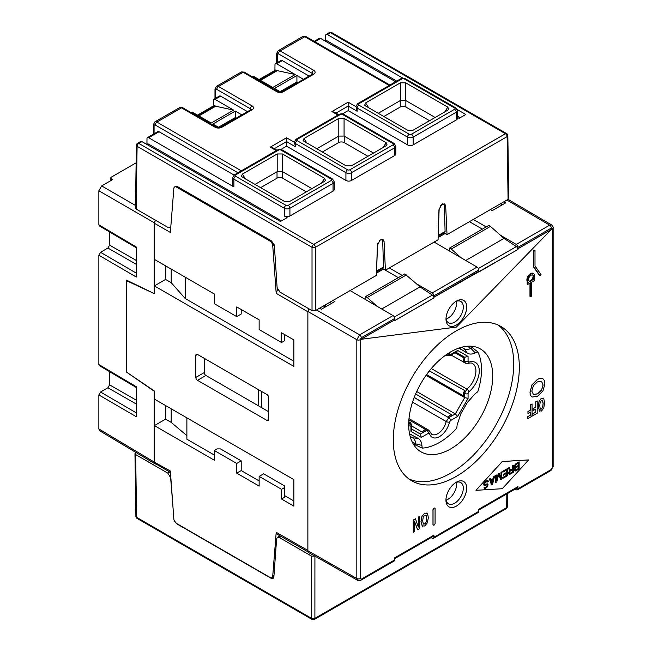 <?xml version="1.0" encoding="UTF-8"?>
<svg xmlns="http://www.w3.org/2000/svg" width="652" height="652" viewBox="0 0 652 652"><rect width="100%" height="100%" fill="white"/><g stroke="black" fill="none" stroke-linecap="round" stroke-linejoin="round"><path stroke-width="0.98" d="M309.097 76.072L282.259 60.579L276.66 63.814A2.38 1.369 -120 0 0 275.47 63.692A2.38 1.369 -120 0 0 274.981 64.768L274.932 70.416M275.47 63.692L281.069 60.465A2.38 1.369 60 0 1 282.259 60.579M252.577 76.92L253.066 76.634A2.38 1.369 60 0 1 254.256 76.749L272.821 87.474L295.234 74.532L276.66 63.814M259.113 79.552L275.421 70.139A2.38 1.369 60 0 1 276.611 70.253L259.806 79.951M260.498 80.359L277.304 70.652L276.611 70.253M277.304 70.652L295.234 74.532M280.694 92.013L274.508 88.444L296.913 75.502L303.498 79.308M234.06 175.046L159.031 131.728L148.664 137.711A2.38 1.369 -120 0 0 147.474 137.596A2.38 1.369 -120 0 0 146.985 138.664L146.945 144.312M147.474 137.596L157.841 131.606A2.38 1.369 60 0 1 159.031 131.728M284.476 201.427L242.373 177.116L241.468 176.301L242.373 174.076L277.198 153.978L282.455 153.978L324.557 178.281L325.47 180.506L324.557 181.321L289.741 201.427L284.476 201.427M274.362 148.68L286.546 141.639L286.546 137.759L270.303 147.14L272.683 147.711L277.027 150.213M297.19 139.373A1.581 0.913 0 0 0 297.19 140.669L347.606 169.773A1.581 0.913 0 0 0 349.847 169.773L392.977 144.874A1.581 0.913 0 0 0 392.977 143.579L342.561 114.475A1.581 0.913 0 0 0 340.32 114.475L297.19 139.373A2.38 1.369 -120 0 0 296 139.259L294.354 141.965L295.511 146.814L286.546 141.639L286.546 146.17L280.857 149.455M286.546 146.17L345.927 180.449A3.961 2.29 180 0 0 351.526 180.449L394.656 155.551A3.961 2.29 180 0 0 395.813 153.929L395.813 146.17L394.167 143.464L343.751 114.361C342.642 113.619 341.11 113.619 339.138 114.361L296 139.259M386.18 145.746L351.355 165.852L346.09 165.852L303.082 140.726L303.987 138.501L338.812 118.403L344.077 118.403L386.18 142.706L387.084 144.931L386.18 145.746M335.976 113.106L348.168 106.064L348.168 102.185L331.917 111.565L334.297 112.136L338.641 114.638M358.804 103.807A1.581 0.913 0 0 0 358.804 105.094L409.22 134.206A1.581 0.913 0 0 0 411.461 134.206L454.591 109.3A1.581 0.913 0 0 0 454.591 108.004L404.183 78.9A1.581 0.913 0 0 0 401.942 78.9L358.804 103.807A2.38 1.369 -120 0 0 357.622 103.684L355.968 106.39L357.125 111.239L348.168 106.064L348.168 110.595L342.479 113.88M348.168 110.595L407.541 144.874A3.961 2.29 180 0 0 413.14 144.874L456.27 119.976A3.961 2.29 180 0 0 457.435 118.354L457.435 110.595L455.781 107.89L405.365 78.786C404.264 78.044 402.724 78.044 400.752 78.786L357.622 103.684M407.712 130.278L365.609 105.966L364.696 105.151L365.609 102.926L400.426 82.828L405.691 82.828L447.794 107.132L448.698 109.357L447.794 110.172L412.977 130.278L407.712 130.278M314.191 41.345L319.439 38.313A2.38 1.369 60 0 1 320.629 38.427L395.642 81.736M457.435 117.409L459.073 118.354L465.797 114.475L457.231 109.528M325.633 41.149L325.674 35.501A2.38 1.369 -120 0 1 326.163 34.426A2.38 1.369 -120 0 1 327.353 34.548L402.96 78.199M325.487 41.231L326.114 40.864A2.38 1.369 60 0 1 327.304 40.986L396.758 81.084M460.198 117.71L457.435 116.113M174.695 186.945L175.282 186.293L177.271 186.488L271.607 240.955L274.378 245.527L277.1 287.475L279.871 292.047L312.031 310.621L315.397 310.621L376.448 275.364L377.353 245.315L380.197 239.977L383.066 239.423L384.069 241.436L385.413 270.197L438.071 239.797L438.967 209.74L441.811 204.402L444.688 203.848L445.683 205.861L447.027 234.622L508.087 199.365L508.78 198.387L507.835 135.624A2.38 1.369 179.1 0 1 507.142 136.61A2.38 1.369 -120 0 0 505.455 133.717A2.38 1.369 -60 0 1 506.645 133.603L331.705 32.6A2.38 1.369 120 0 0 330.523 32.714A2.38 1.369 -120 0 0 329.333 32.6L326.163 34.426M447.027 234.622L444.061 232.903M385.413 270.197L382.447 268.477M247.483 111.647L220.645 96.154L215.046 99.389A2.38 1.369 -120 0 0 213.856 99.267A2.38 1.369 -120 0 0 213.359 100.343L213.318 105.991M213.856 99.267L219.455 96.04A2.38 1.369 60 0 1 220.645 96.154M170.775 227.385L168.314 227.638L136.146 209.072L135.453 208.086L136.398 145.323A2.38 1.369 -179.1 0 0 137.099 146.317L312.031 247.312A2.38 1.369 -60 0 1 313.718 244.418A2.38 1.369 60 0 1 315.397 247.312L507.142 136.61L508.087 199.365M146.798 144.394L147.425 144.035A2.38 1.369 60 0 1 148.615 144.149L281.509 220.873M235.576 174.948A1.581 0.913 0 0 0 235.576 176.244L285.992 205.347A1.581 0.913 0 0 0 288.225 205.347L331.363 180.449A1.581 0.913 0 0 0 331.363 179.153L280.947 150.05A1.581 0.913 0 0 0 278.706 150.05L235.576 174.948A2.38 1.369 -120 0 0 234.386 174.834L232.731 177.54A3.961 2.29 0 0 0 233.897 179.153L233.897 186.92L148.664 137.711M235.576 176.244A2.38 1.369 120 0 0 233.897 179.153L284.305 208.257A3.961 2.29 0 0 0 289.912 208.257L289.912 216.024A3.961 2.29 180 0 1 284.305 216.024L287.108 217.638L280.384 221.517L141.94 141.59A2.38 1.369 -120 0 0 140.759 141.476L137.588 143.301A2.38 1.369 60 0 1 138.778 143.416A2.38 1.369 120 0 0 137.099 146.317L136.146 209.072M233.897 186.92A3.961 2.29 180 0 1 232.731 185.298L232.731 177.54M289.912 216.024L333.042 191.117A3.961 2.29 180 0 0 334.199 189.504L334.199 181.745L332.544 179.039L282.137 149.927C281.028 149.186 279.488 149.186 277.516 149.927L234.386 174.834M170.302 227.833L170.759 227.401M394.696 319.855L361.086 339.26L394.696 319.855L394.696 318.486L361.298 337.769L360.173 339.708L360.173 578.536A2.38 1.369 180 0 1 356.823 578.536L357.655 580.353L308.698 552.586L307.866 550.769L307.866 311.778L276.195 293.335L272.732 245.6A3.961 2.29 -120 0 0 269.944 241.044L176.627 187.165A3.961 2.29 -120 0 0 174.646 186.969A3.961 2.29 -120 0 0 173.839 188.51L170.359 232.414L154.385 223.277L155.209 220.074M502.325 204.801L500.508 203.742M492.244 210.629L490.426 209.569L492.236 210.629L505.683 202.87L503.857 201.81M360.173 578.536L361.298 579.18L394.696 559.897L394.696 557.81L433.906 535.178L433.906 537.264L478.715 511.388L478.715 509.302L517.924 486.661L517.924 488.747L551.323 469.473L552.44 467.533L552.44 228.705L551.323 228.053L517.924 247.336A2.38 1.369 -120 0 0 516.254 244.427L500.418 235.209L504.012 238.396L516.368 246.586A2.38 1.369 60 0 1 517.924 249.423L478.772 272.031M473.336 219.431L486.196 226.929M361.143 339.293L456.367 327.076L551.535 229.3L517.924 248.705L517.981 249.455L433.955 297.247L433.955 297.964L394.745 320.605L394.745 319.887M517.924 247.336L517.924 248.705M456.31 476.384A89.12 51.451 120 0 0 514.526 397.85A89.12 51.451 120 0 0 500.866 326.44A89.12 51.451 120 0 0 456.31 330.849A89.12 51.451 120 0 0 398.087 409.383A89.12 51.451 120 0 0 411.746 480.801A89.12 51.451 120 0 0 456.31 476.384M466.669 488.185A14.654 8.46 -60 0 1 456.31 506.139A14.654 8.46 -60 0 1 445.944 500.157L445.944 500.157A14.654 8.46 -60 0 1 456.31 482.203A14.654 8.46 -60 0 1 466.669 488.185M542.79 378.763C541.453 377.932 539.611 378.201 537.256 379.554L532.008 384.77L530.027 392.08C530.035 394.639 530.761 396.269 532.203 396.995M532.26 397.027L537.672 396.163L542.961 390.915L544.844 384.158C544.852 381.412 544.184 379.619 542.847 378.788C541.51 377.964 539.669 378.233 537.313 379.586L532.065 384.802L530.084 392.113C530.092 394.672 530.818 396.302 532.26 397.027L532.056 396.913M435.08 508.373L434.102 507.916L435.023 508.34L434.102 507.916L432.977 509.677L432.977 524.697L433.955 525.333L435.08 523.621L435.08 508.373L434.159 507.949L433.034 509.709L433.034 524.73L433.955 525.333M426.913 512.888L427.41 513.311L424.697 513.189L421.991 516.433L421.029 521.747L422.414 526.27M427.353 513.279L424.648 513.157L421.934 516.4L420.972 521.714L422.382 526.254M414.582 521.543L417.59 529.783L419.749 528.601L419.749 516.311L418.372 517.109L418.372 527.044L415.463 518.788L413.262 520.06L413.262 532.35L414.639 531.551L414.639 521.576L417.647 529.815M419.749 516.311L418.323 517.077L418.323 526.767M415.463 518.788L413.213 520.027L413.262 532.35M543.197 398.03L543.776 398.584L541.453 398.242L539.131 401.257L538.308 406.489L539.644 411.233M543.719 398.551L541.396 398.209L539.074 401.224L538.25 406.457L539.611 411.216M535.765 409.081L535.765 412.031L532.888 413.694L532.888 415.674L537.207 413.246L537.207 400.956L535.822 401.754L535.822 407.076L533.149 408.617L533.149 410.597L535.822 409.048L535.822 412.064L532.945 413.727L532.945 415.707M537.207 400.956L535.765 401.722L535.765 407.044L533.091 408.584L533.149 410.597M530.606 412.064L530.606 415.006L527.729 416.669L527.729 418.657L532.048 416.229L532.048 403.938L530.663 404.737L530.663 410.051L527.981 411.599L527.981 413.572L530.663 412.031L530.663 415.039L527.786 416.701L527.786 418.69M532.048 403.938L530.606 404.705L530.606 410.018L527.924 411.567L527.981 413.572M533.662 273.677L533.1 273.351A5.151 2.975 120 0 0 527.957 276.326A5.151 2.975 120 0 0 527.957 282.275A5.151 2.975 120 0 0 528.047 282.324L527.166 282.829L527.166 284.117L527.729 284.443L530.532 282.829L530.532 296.733L531.649 296.089L531.649 282.177L534.453 280.564L534.453 279.268L533.572 279.773A5.151 2.975 120 0 0 533.662 273.677A5.151 2.975 120 0 0 528.511 276.652A5.151 2.975 120 0 0 528.511 282.593A5.151 2.975 120 0 0 528.601 282.642L527.729 283.147L527.729 284.443M529.97 283.147L529.97 296.407L530.532 296.733M535.007 250.49L534.453 250.164L533.328 250.808L533.328 266.676L539.497 275.462L540.06 275.78L541.03 274.573L535.007 266.008L535.007 250.49L533.89 251.134L533.89 267.002L540.06 275.78M528.625 459.921L502.244 461.51L475.968 490.32L502.301 488.707L528.625 459.921L502.301 461.543L475.968 490.32M394.696 318.486A2.38 1.369 -120 0 0 393.017 315.576L377.19 306.358L367.247 297.54L365.568 296.57L365.568 299.586L377.19 306.358M433.906 295.845L433.906 297.214L478.715 271.346L478.715 269.977L433.906 295.845A2.38 1.369 -120 0 0 432.227 292.944L416.4 283.718L419.994 286.904L432.349 295.095A2.38 1.369 60 0 1 433.906 297.931L394.745 320.539M478.715 269.977A2.38 1.369 -120 0 0 477.044 267.067L461.208 257.85L451.266 249.031L490.475 226.391L488.796 225.421L449.587 248.062L449.587 251.077L461.208 257.85M551.592 229.333L517.981 248.738M446.001 319.081A14.654 8.46 -60 0 1 452.398 304.329A14.654 8.46 -60 0 1 463.694 300.409A14.654 8.46 -60 0 1 466.726 307.116A14.654 8.46 -60 0 1 460.328 321.86A14.654 8.46 -60 0 1 449.041 325.788A14.654 8.46 -60 0 1 446.001 319.081M449.008 325.772A14.654 8.46 120 0 0 460.296 321.811A14.654 8.46 120 0 0 466.669 307.084A14.654 8.46 120 0 0 463.662 300.393M455.756 301.501A12.282 7.09 -60 0 1 460.768 301.46A12.282 7.09 -60 0 1 463.311 307.084A12.282 7.09 -60 0 1 457.948 319.439A12.282 7.09 -60 0 1 448.486 322.732A12.282 7.09 -60 0 1 446.017 318.372M446.131 319.056A12.282 7.09 120 0 0 456.587 303.204A12.282 7.09 120 0 0 456.408 301.257M465.748 260.49L504.012 238.396M500.418 235.209L490.475 226.391M451.266 249.031L449.587 248.062M389.309 267.948L402.17 275.437M434.118 242.071L449.587 251.077M416.4 283.718L404.778 273.93L365.568 296.57M419.994 286.904L381.722 308.999M406.457 274.899L367.247 297.54M333.017 300.442L334.835 301.501L321.387 309.268L319.57 308.209L321.395 309.26M350.1 290.58L365.568 299.586M331.477 303.441L329.659 302.381M325.511 304.777L325.511 306.888M323.441 305.975L325.283 307.019M307.866 311.778L308.689 308.689M154.385 462.154L155.192 463.955L99.666 430.768L98.859 428.967L154.385 462.154L170.359 471.013L173.839 518.943A3.961 2.29 -120 0 0 176.627 523.507L269.944 577.379A3.961 2.29 -120 0 0 271.925 577.574A3.961 2.29 -120 0 0 272.732 576.042L276.195 532.309L307.866 550.435M154.385 399.089L293.865 479.619L293.865 506.139L281.542 499.024L281.542 489.318L259.137 476.384L259.137 486.082L236.733 473.148L236.733 463.45L214.321 450.516L214.321 460.214L154.385 425.609L154.385 391.004L126.382 372.007L126.382 280.645L126.928 280.327M154.385 391.33L126.349 371.999L126.349 280.042L154.385 293.661L126.382 280.645M154.385 259.382L214.321 293.987L214.321 303.685L236.733 316.619L236.733 306.921L259.137 319.855L259.137 329.562L281.542 342.496L281.542 332.789L293.865 339.904L293.865 366.424L154.385 285.902L154.385 223.277L155.404 220.189M195.836 377.426A2.38 1.369 60 0 0 197.523 380.336L266.978 420.434L268.657 419.464L268.657 397.475A2.38 1.369 60 0 0 266.978 394.566L197.523 354.46A2.38 1.369 60 0 0 196.333 354.346A2.38 1.369 60 0 0 195.836 355.43L195.836 377.426L204.239 372.569A2.38 1.369 60 0 0 205.918 375.479L258.575 405.878L258.575 389.709M268.657 419.464A2.38 1.369 60 0 1 268.168 420.556A2.38 1.369 60 0 1 266.978 420.434M308.094 551.902L276.847 534.021L276.195 532.309M155.192 463.955L156.244 464.126M165.592 405.56L165.592 419.138L154.385 425.609L154.385 461.714L155.2 463.523L170.465 472.415M433.906 535.178A2.38 1.369 60 0 1 433.409 536.262L394.696 558.617M433.906 537.264A2.38 1.369 60 0 1 433.409 538.348A2.38 1.369 60 0 1 432.227 538.234L431.111 537.59M394.696 559.897A2.38 1.369 60 0 1 394.199 560.989L360.8 580.272C360.939 580.704 359.888 580.728 357.646 580.353M478.715 511.388A2.38 1.369 60 0 1 478.226 512.48L433.409 538.348M517.924 486.661A2.38 1.369 60 0 1 517.435 487.753L478.715 510.108M517.924 488.747A2.38 1.369 60 0 1 517.435 489.839A2.38 1.369 60 0 1 516.254 489.725L515.129 489.082M98.859 428.967L98.859 394.925L100.538 392.015L107.898 387.769L109.577 384.859L109.577 371.673M136.341 387.532L99.349 365.609L98.859 364.525L136.341 386.742L136.341 416.758L98.859 394.925M98.859 364.525L98.859 255.217L100.538 252.308L107.898 248.062L109.577 245.152L136.341 260.466M136.341 247.825L99.349 225.902L98.859 224.818L136.341 247.026L136.341 277.051L98.859 255.217M98.859 224.818L98.859 190.775L101.663 185.926L135.494 205.461M136.138 162.821L111.256 177.181L110.563 178.151L112.38 179.74L101.663 185.926M109.577 231.965L109.577 245.152M197.491 115.127L213.807 105.714A2.38 1.369 60 0 1 214.997 105.828L215.69 106.227L198.884 115.934M215.046 99.389L233.612 110.106L211.207 123.049L192.633 112.323A2.38 1.369 -120 0 0 191.452 112.209L190.954 112.486M215.69 106.227L233.612 110.106M236.277 118.118L235.29 117.547L235.29 111.076L241.884 114.882M235.29 111.076L212.886 124.019L219.072 127.588M235.29 117.547L218.493 127.246M440.654 205.527A3.692 2.127 -60 0 1 443.604 204.451A3.692 2.127 -60 0 1 444.354 206.032L445.096 231.501L444.648 232.568L438.177 236.309M445.104 233.506L438.136 237.532M469.44 221.68L482.358 229.145M398.331 277.654L383.49 269.08L376.522 273.106M276.195 293.335L277.589 289.341M376.563 271.745L377.524 244.614A3.692 2.127 -60 0 1 377.687 243.563M379.04 241.101A3.692 2.127 -60 0 1 381.982 240.026A3.692 2.127 -60 0 1 382.732 241.607L383.482 267.075L383.034 268.143L376.554 271.884M438.177 236.171L439.138 209.039A3.692 2.127 -60 0 1 439.301 207.988M165.592 265.845L165.592 279.431L154.385 285.902L154.385 293.661M236.733 316.619L241.207 314.036L241.207 309.504M293.865 361.249L185.192 298.51L171.191 282.666L165.592 279.431M185.192 277.165L185.192 298.51M281.542 342.496L284.345 340.874L284.345 334.411M171.191 269.08L171.191 282.666M284.345 495.463L293.865 500.964M281.542 489.318L284.345 487.704L284.345 485.764L263.62 473.8L259.137 476.384M236.733 473.148L241.207 470.565L259.137 480.915M241.207 470.565L241.207 460.858L220.482 448.894L217.124 448.894L214.321 450.516M186.88 417.851L186.88 439.195L214.321 455.039M281.542 499.024L284.345 497.403L284.345 487.704M236.733 463.45L241.207 460.858M165.592 419.138L171.191 422.374L186.88 435.658M171.191 408.796L171.191 422.374M204.239 358.339L204.239 372.569M261.379 391.33L261.379 407.516M268.657 411.754L258.575 405.878M409.546 433.865L418.193 438.405C420.353 439.701 421.583 442.023 421.901 445.381A29.381 16.96 120 0 0 422.3 448.103A59.413 34.303 120 0 0 439.505 442.423A59.413 34.303 120 0 0 456.71 428.234A29.381 16.96 120 0 0 457.109 425.055L460.817 413.8L467.378 402.431L475.267 393.596A29.381 16.96 120 0 0 477.826 391.656A59.413 34.303 120 0 0 477.826 351.917L472.472 347.728A31.687 18.297 120 0 0 470.94 348.388C468.266 349.611 465.968 349.692 464.053 348.633L461.632 347.231M469.742 346.147L472.472 347.728M450.711 448.894A59.413 34.303 120 0 0 489.522 396.538A59.413 34.303 120 0 0 480.41 348.934A59.413 34.303 120 0 0 450.711 351.876A59.413 34.303 120 0 0 411.893 404.232A59.413 34.303 120 0 0 421.005 451.836A59.413 34.303 120 0 0 450.711 448.894M477.826 351.917A29.381 16.96 120 0 0 475.267 352.936C472.211 354.346 469.579 354.435 467.378 353.213L459.13 347.997M413.254 443.988L422.3 448.103M418.193 438.405L412.561 437.818L410.141 436.416L412.561 437.818C414.436 438.943 415.511 440.972 415.797 443.906A31.687 18.297 120 0 0 415.992 445.56M409.04 479.024A89.12 51.451 120 0 0 450.711 473.148A89.12 51.451 120 0 0 508.144 397.174A89.12 51.451 120 0 0 497.981 324.973M455.992 352.219L464.713 357.255L468.063 356.448L468.063 361.33L468.943 362.08A18.606 10.742 -60 0 1 479.269 370.955A18.606 10.742 -60 0 1 468.943 391.754L468.063 393.523L468.063 398.405L457.671 416.408L450.565 420.516L449.481 422.08A14.646 8.46 -60 0 1 439.505 436.596A14.646 8.46 -60 0 1 429.529 433.604L428.445 433.278L421.339 437.386L410.939 431.388L410.939 426.506L410.067 425.748A18.606 10.742 -60 0 1 408.714 426.098M455.935 352.251L464.713 357.255L464.705 359.374A3.17 1.826 120 0 0 464.754 361.925L464.142 357.989L454.99 352.797M468.943 362.08A2.38 1.638 72.1 0 1 467.997 363.376L465.536 363.148L464.762 361.925L464.876 362.765A3.961 2.29 -60 0 1 464.134 362.577A3.961 2.29 -60 0 1 464.142 357.989M451.086 355.055L464.876 362.765M426.343 429.929L408.894 419.855M411.64 425.927L422.39 432.243A3.961 2.29 -60 0 1 426.359 429.937L426.017 430.801A3.17 1.826 120 0 0 423.865 432.04L422.39 432.243M422.912 427.948L426.359 429.937A3.961 2.29 -60 0 1 426.375 429.953L426.498 430.401L428.763 430.181L409.008 418.6M421.339 437.386L420.361 434.077L426.017 430.801M414.175 397.524L448.152 417.378A3.961 2.29 -60 0 1 452.129 415.063L415.609 393.995M450.565 420.516A2.38 1.369 -120 0 0 448.886 417.606L446.188 421.534A12.266 7.082 -60 0 1 431.681 434.289L430.133 431.991A2.38 1.687 -15.6 0 0 430.133 431.983L428.755 430.181M448.886 417.606L448.152 417.378M414.216 397.418L427.427 405.185M449.766 413.702L452.129 415.063A3.961 2.29 -60 0 1 452.138 415.071L451.787 415.927A3.17 1.826 120 0 0 449.636 417.166L448.926 417.451M449.636 417.166L455.3 413.906L457.671 416.408M426.62 374.541L464.142 396.22L464.705 395.487L464.762 392.871A3.17 1.826 120 0 0 464.705 395.479L464.713 397.606L455.3 413.906L416.709 391.51M468.063 398.405L464.713 397.606L426.025 375.381M461.771 394.851L464.151 396.22A3.961 2.29 -60 0 1 464.134 396.212A3.961 2.29 -60 0 1 464.876 390.597L464.762 392.871L466.913 389.105L431.314 368.551M464.876 390.597L429.342 370.947M410.939 426.506A2.38 1.369 0 0 0 411.64 425.536L411.64 429.847L410.939 431.388M409.961 422.675L409.652 422.48A3.961 2.29 -60 0 1 410.393 422.667L411.404 424.265M410.067 425.748A2.38 1.638 -107.9 0 0 408.755 422.683L410.141 422.765L411.64 425.536M411.64 429.04L420.361 434.077L411.64 428.983M448.983 352.911A14.646 8.46 -60 0 1 449.481 354.232L450.565 354.549A2.38 1.369 60 0 1 450.067 355.642L456.685 351.819L457.671 350.45L468.063 356.448M455.43 482.757A12.282 7.09 -60 0 1 460.768 482.57A12.282 7.09 -60 0 1 463.311 488.185A12.282 7.09 -60 0 1 457.948 500.549A12.282 7.09 -60 0 1 448.486 503.833A12.282 7.09 -60 0 1 445.984 499.122M446.131 500.157A12.282 7.09 120 0 0 456.587 484.306A12.282 7.09 120 0 0 456.408 482.358M541.527 381.208L543.116 385.071L541.6 390.01L537.607 393.857L533.523 394.599L531.812 391.118L533.36 385.756L537.313 381.909L541.608 381.257M541.47 381.175L543.059 385.039L541.551 389.977L537.558 393.824L533.238 394.452M421.934 525.871L424.697 526.001L427.41 522.782L428.356 517.533L427.41 513.311M424.697 515.178L426.172 515.447L426.685 518.389L426.163 522.016L424.713 524.021L423.229 523.719L422.7 520.744L423.221 517.158L424.697 515.178M425.789 515.056L426.628 518.356L426.115 521.983L424.656 523.988L423.172 523.686M423.629 524.126L423.229 523.719M539.074 410.695L541.453 411.053L543.776 408.054L544.591 402.887L543.776 398.584M541.453 400.23L542.708 400.621L543.157 403.612L542.708 407.182L541.462 409.073L540.198 408.649L539.742 405.634L540.182 402.088L541.453 400.23M542.309 400.149L543.1 403.58L542.651 407.15L541.404 409.04L540.141 408.617M540.614 409.146L540.198 408.649M542.277 400.132L542.66 400.589M527.166 282.829L527.729 283.147M533.988 279.007L534.453 279.268M528.568 279.594A3.562 2.062 -60 0 1 530.125 276.008A3.562 2.062 -60 0 1 532.871 275.054A3.562 2.062 -60 0 1 533.613 276.684A3.562 2.062 -60 0 1 532.056 280.27A3.562 2.062 -60 0 1 529.31 281.224A3.562 2.062 -60 0 1 528.568 279.594M529.049 281.028A3.562 2.062 120 0 0 531.673 279.749A3.562 2.062 120 0 0 533.051 276.358A3.562 2.062 120 0 0 532.57 274.924M533.328 250.808L533.89 251.134M533.328 266.676L533.89 267.002M515.113 467.81L514.355 470.051L515.406 470.988L519.131 468.992L519.131 461.877L515.382 464.167L514.477 465.74L514.477 467.411L515.153 467.81L514.379 469.464L514.893 470.834M513.352 465.218L512.553 465.642L512.553 468.821L510.394 470.076L509.375 467.508L508.478 468.03L509.628 470.842L508.576 472.781L509.09 474.151L510.272 474.11L513.352 472.333L513.352 465.218L512.586 465.658L512.586 468.837L510.402 470.1M509.375 467.508L508.446 468.014L509.628 470.842L508.601 472.798L509.114 474.167M506.653 469.994L506.653 472.382L503.311 474.306L503.311 475.218L506.677 473.303L506.677 475.275L502.831 477.5L502.831 478.405L507.452 475.74L507.452 468.625L502.831 471.29L502.831 472.203L506.677 469.978L506.677 472.398L503.344 474.322L503.344 475.235M506.653 473.319L506.653 475.259L502.798 477.484L502.798 478.389M507.452 468.625L502.798 471.274L502.831 472.203M501.804 471.885L501.005 472.317L501.029 477.932L499.204 473.352L498.177 473.947L496.408 480.597L496.408 474.998L495.61 475.422L495.642 482.553L496.791 481.893L498.723 474.42L500.646 479.668L501.804 479L501.804 471.885L501.029 472.333L501.005 477.859M498.707 474.452L500.646 479.668M498.177 473.947L496.408 480.475M493.303 478.576L490.76 480.076L490.247 478.552L489.448 478.984L491.502 484.909L492.562 484.338L494.615 476.033L493.817 476.465L493.303 478.576L490.752 480.051M487.142 484.868L487.142 486.066L486.368 486.971L484.061 487.549L485.112 488.487L487.419 486.848L488.063 484.656L487.419 483.817L484.713 484.452M487.419 483.817L485.112 484.55L484.469 483.702L486.653 481.535L487.68 482.007L488.446 481.559L487.932 480.491L486.653 480.63L484.444 482.325L483.67 483.98L483.931 485.194L484.982 485.528L486.783 484.795L487.297 485.251L486.783 486.612L485.21 487.484M487.932 480.491L486.628 480.614L484.469 482.341L483.702 483.996L484.469 485.52M514.477 467.411L514.893 467.81M514.355 466.27L514.379 467.044M514.477 465.74L514.379 466.286M515.382 464.167L514.509 465.756M516.017 463.645L515.406 464.183M519.098 461.861L516.05 463.662M518.356 468.527L515.536 470.01L515.153 469.171L515.919 467.818L518.356 466.408L518.356 468.527L515.919 469.937M515.153 466.449L515.536 465.015L518.356 463.23L518.356 465.504L515.919 466.913L515.153 466.449M518.332 466.424L518.332 468.511M518.332 463.246L518.332 465.487L515.512 466.962M510.141 471.151L512.586 469.75L512.586 472.015L510.141 473.425L509.375 472.961L510.141 471.151M512.553 469.766L512.553 471.999L509.734 473.482M499.236 473.368L498.209 473.963M495.61 475.422L495.642 482.553M496.408 474.998L495.642 475.438M489.448 478.984L491.535 484.925M490.247 478.552L489.473 479M493.817 476.465L493.328 478.592M494.615 476.033L493.841 476.482M492.048 484.028L490.891 480.606L493.197 479.269L492.048 484.028M493.165 479.293L492.024 483.971M484.852 487.117L484.086 487.566L484.599 488.324M487.166 481.396L487.68 482.007M378.258 113.269L400.426 100.489L405.691 100.489L435.145 117.474M383.857 116.504L400.255 107.034A3.961 2.29 0 0 1 405.862 107.034L429.546 120.71M316.636 148.843L338.812 136.064L344.077 136.064L373.531 153.049M322.243 152.079L338.641 142.609A3.961 2.29 0 0 1 344.24 142.609L367.924 156.284M255.022 184.418L277.198 171.639L282.455 171.639L311.909 188.624M282.626 171.72L282.626 178.183L306.31 191.859M260.621 187.654L277.027 178.183A3.961 2.29 0 0 1 282.626 178.183M280.107 91.679L296.913 81.973L296.913 75.502M297.899 82.543L296.913 81.973M172.927 506.327L170.628 477.688L167.817 473.14L135.649 454.574L134.956 453.613L135.95 452.455M137.091 518.397L312.031 619.4A2.38 1.369 -60 0 1 311.542 618.332L136.602 517.329A2.38 1.369 120 0 0 137.091 518.397A2.38 2.38 0 0 1 135.901 516.376A2.38 1.369 -0.9 0 0 136.602 517.329L135.649 454.574M281.183 536.506L279.374 537.55L311.542 556.115L314.916 556.107L314.9 618.332A2.38 1.369 60 0 1 314.411 619.4A2.38 2.38 0 0 1 312.031 619.4M311.542 556.115L311.542 618.332A2.38 1.394 0 0 0 314.9 618.332L506.645 507.631A2.38 1.369 0.9 0 0 507.337 506.677A2.38 2.38 0 0 1 506.148 508.699A2.38 1.369 -120 0 0 506.645 507.631L506.848 493.866M279.374 537.55L277.402 537.354L276.611 538.878L273.881 576.971L273.082 578.503L271.11 578.3L176.773 523.833L174.28 520.679M276.611 63.04L276.611 53.513L278.127 50.734A3.961 2.29 60 0 1 280.107 50.929L313.718 70.334A2.38 1.369 120 0 0 312.031 73.244A2.38 1.369 180 0 1 312.699 73.986M313.718 70.334A4.751 2.747 180 0 1 313.718 74.214A2.38 1.369 -120 0 0 312.528 74.092L282.275 91.557C281.061 92.152 279.61 92.152 277.931 91.557L244.321 72.152L241.158 72.079A3.961 2.29 -120 0 1 243.139 72.274A2.38 1.369 -60 0 1 244.321 72.152M277.304 62.641L277.304 54.483A1.581 0.913 60 0 1 278.428 53.839A2.38 1.369 120 0 1 280.107 50.929L304.753 36.699L389.203 85.453M355.968 106.692L348.168 102.185M331.917 111.565L337.948 115.045M294.354 142.266L286.546 137.759M270.303 147.14L276.326 150.62M153.375 134.19L153.375 124.662L154.891 121.875A3.961 2.29 60 0 1 156.871 122.079L241.322 170.832M153.375 124.662A2.38 1.369 0 0 0 154.076 125.632A1.581 0.913 60 0 1 155.192 124.988A2.38 1.369 120 0 1 156.871 122.079L181.517 107.849A2.38 1.369 -60 0 1 182.707 107.727L179.536 107.653A3.961 2.29 -120 0 1 181.517 107.849L215.127 127.246A2.38 1.369 -60 0 1 216.317 127.132L182.707 107.727M214.989 98.615L214.989 89.088L216.513 86.308A3.961 2.29 60 0 1 218.493 86.504L252.096 105.901A4.751 2.747 180 0 1 252.096 109.789L221.851 127.246A4.751 2.747 180 0 1 215.127 127.246M214.989 89.088A2.38 1.369 0 0 0 215.69 90.057A1.581 0.913 60 0 1 216.806 89.414A2.38 1.369 120 0 1 218.493 86.504L243.139 72.274L276.741 91.679A2.38 1.369 -60 0 1 277.931 91.557M313.718 74.214L283.465 91.679A4.751 2.747 180 0 1 276.741 91.679M278.428 53.839L312.031 73.244L312.031 74.377M276.611 53.513A2.38 1.369 0 0 0 277.304 54.483M254.256 76.749L253.269 77.319M283.465 91.679A2.38 1.369 -120 0 0 282.275 91.557M216.806 89.414L250.417 108.819A2.38 1.369 180 0 1 251.077 109.56M252.096 105.901A2.38 1.369 120 0 0 250.417 108.819L250.417 109.952M252.096 109.789A2.38 1.369 -120 0 0 250.914 109.666L220.661 127.132C219.447 127.727 217.996 127.727 216.317 127.132M221.851 127.246A2.38 1.369 -120 0 0 220.661 127.132M155.192 124.988L237.956 172.772M154.076 133.782L154.076 125.632M278.706 150.05A2.38 1.369 -120 0 0 277.516 149.927M331.363 180.449A2.38 1.369 60 0 1 333.042 183.359A3.961 2.29 0 0 0 334.199 181.745M331.363 179.153A2.38 1.369 -60 0 1 332.544 179.039M280.947 150.05A2.38 1.369 -60 0 1 282.137 149.927M294.354 141.965A3.961 2.29 0 0 0 295.511 143.579L295.511 146.814M297.19 140.669A2.38 1.369 120 0 0 295.511 143.579L345.927 172.69L345.927 180.449M340.32 114.475A2.38 1.369 -120 0 0 339.138 114.361M392.977 144.874A2.38 1.369 60 0 1 394.656 147.784A3.961 2.29 0 0 0 395.813 146.17M392.977 143.579A2.38 1.369 -60 0 1 394.167 143.464M342.561 114.475A2.38 1.369 -60 0 1 343.751 114.361M355.968 106.39A3.961 2.29 0 0 0 357.125 108.004L357.125 111.239M358.804 105.094A2.38 1.369 120 0 0 357.125 108.004L407.541 137.116L407.541 144.874M401.942 78.9A2.38 1.369 -120 0 0 400.752 78.786M454.591 109.3A2.38 1.369 60 0 1 456.27 112.209A3.961 2.29 0 0 0 457.435 110.595M454.591 108.004A2.38 1.369 -60 0 1 455.781 107.89M404.183 78.9A2.38 1.369 -60 0 1 405.365 78.786M320.629 38.427L314.883 41.744M326.187 41.63L327.304 40.986M141.94 141.59L138.778 143.416L313.718 244.418L505.455 133.717L330.523 32.714L327.353 34.548M215.69 98.207L215.69 90.057M147.499 144.801L148.615 144.149M285.992 205.347A2.38 1.369 120 0 0 284.305 208.257L284.305 216.024M288.225 205.347A2.38 1.369 60 0 1 289.912 208.257L333.042 183.359L333.042 191.117M349.847 169.773A2.38 1.369 60 0 1 351.526 172.69L394.656 147.784L394.656 155.551M347.606 169.773A2.38 1.369 120 0 0 345.927 172.69A3.961 2.29 0 0 0 351.526 172.69L351.526 180.449M409.22 134.206A2.38 1.369 120 0 0 407.541 137.116A3.961 2.29 0 0 0 413.14 137.116L413.14 144.874M411.461 134.206A2.38 1.369 60 0 1 413.14 137.116L456.27 112.209L456.27 119.976M315.397 310.621L315.397 247.312A2.38 1.345 180 0 1 312.031 247.312L312.031 310.621M176.627 187.165L177.54 186.643M269.944 241.044L270.849 240.515M552.44 228.705A2.38 1.369 -0 0 0 553.14 227.735C553.466 227.352 552.961 226.423 551.633 224.956L549.652 225.152L506.914 200.042M551.323 228.053A2.38 1.369 -120 0 0 549.652 225.152L516.254 244.427M553.14 227.735L553.14 466.563L550.826 470.557A2.38 1.369 60 0 0 551.323 469.473M552.44 467.533A2.38 1.369 0 0 0 553.14 466.563M432.349 295.095L394.321 317.051M516.368 246.586L478.34 268.542M477.044 267.067L432.227 292.944M393.017 315.576L359.627 334.859L316.513 309.969M360.173 339.708A2.38 1.369 180 0 1 356.823 339.708L356.823 578.536L307.866 550.769M361.298 579.18A2.38 1.369 60 0 1 360.8 580.272M361.298 337.769A2.38 1.369 -120 0 0 359.627 334.859L356.823 339.708L307.866 311.444M272.732 576.042L273.995 575.308M98.859 190.775L154.385 222.837M136.341 412.871L100.538 392.015M136.341 404.053L107.898 387.769M136.341 400.181L109.577 384.859M111.256 180.384L111.256 179.104M444.069 204.932L445.683 205.861M382.455 240.507L384.069 241.436M198.192 115.526L214.997 105.828M192.633 112.323L191.655 112.894M272.732 245.6L274.256 244.728M376.774 270.947L383.482 267.075M438.388 235.372L445.096 231.501M136.341 273.155L100.538 252.308M107.898 248.062L136.341 264.345M197.523 380.336L205.918 375.479M195.836 355.43L197.523 354.46M450.565 354.549L457.671 350.45M411.632 434.615L409.66 434.411M421.901 445.381L415.797 443.906L412.08 441.763M412.561 437.818L410.141 436.416M467.223 346.245L470.94 348.388L475.267 352.936M467.378 353.213L464.053 348.633M460.817 349.423L459.652 347.826M468.063 361.33A2.38 1.369 180 0 1 464.705 361.33M428.445 433.278A2.38 1.369 -120 0 0 426.775 430.377M429.529 433.604A2.38 1.687 -15.6 0 0 430.133 431.991M449.481 422.08A2.38 0.954 -168.1 0 1 446.188 421.534L412.553 402.113M468.063 393.523A2.38 1.369 180 0 1 464.705 393.523M468.943 391.754A2.38 1.043 -129.8 0 0 466.913 389.105A16.227 9.372 -60 0 0 475.463 374.924A16.227 9.372 -60 0 0 472.529 363.514C471.787 362.871 470.279 362.822 467.997 363.376L467.997 363.376A2.38 1.638 72.1 0 1 467.981 363.376M449.481 354.232A2.38 1.687 164.4 0 1 446.229 354.737M446.204 354.753L446.93 355.739M305.943 36.577A2.38 1.369 120 0 0 304.753 36.699A3.961 2.29 60 0 0 302.772 36.504L305.943 36.577L389.896 85.053M368.616 107.71L365.609 102.926M400.426 82.828L400.426 100.489M405.691 100.489L405.691 82.828M447.794 107.132L444.778 111.916M405.862 107.034L405.862 100.571M400.255 107.034L400.255 100.571M307.002 143.285L303.987 138.501M338.812 118.403L338.812 136.064M344.077 136.064L344.077 118.403M386.18 142.706L383.164 147.482M344.24 142.609L344.24 136.146M338.641 142.609L338.641 136.146M245.388 178.86L242.373 174.076M277.198 153.978L277.198 171.639M282.455 171.639L282.455 153.978M324.557 178.281L321.55 183.057M277.027 171.72L277.027 178.183M167.817 473.14L169.773 472.007M271.11 578.3L273.897 576.694M216.513 86.308L241.158 72.079M154.891 121.875L179.536 107.653M331.705 32.6A2.38 2.38 0 0 0 329.333 32.6M507.835 135.624A2.38 2.38 0 0 0 506.645 133.603M174.646 186.969L176.138 186.113M551.641 224.964L508.079 199.373M517.435 489.839L550.826 470.557M110.563 180.791L110.563 178.151M381.982 240.026L381.045 239.463M443.604 204.451L442.659 203.889M271.925 577.574L273.921 576.425M408.755 421.95L410.141 422.765M408.771 421.722L410.393 422.667M450.067 355.642L446.913 355.723M445.756 355.071L446.922 355.731M527.957 282.275L528.511 282.593M137.588 143.301A2.38 2.38 0 0 0 136.398 145.323M278.127 50.734L302.772 36.504M134.956 453.613L135.901 516.376M506.148 508.699L314.411 619.4M507.541 493.466L507.337 506.677M280.018 535.838L277.402 537.354"/></g></svg>

